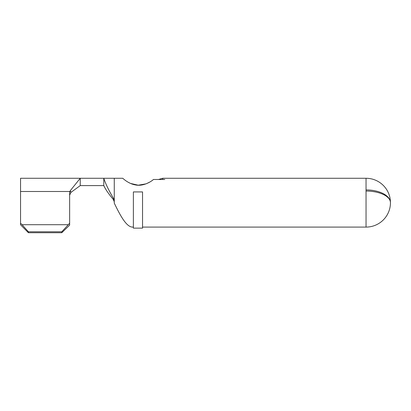 <?xml version="1.0" encoding="UTF-8"?>
<svg xmlns="http://www.w3.org/2000/svg" width="411" height="411" viewBox="0 0 411 411"><rect width="100%" height="100%" fill="white"/><g stroke="black" fill="none" stroke-linecap="round" stroke-linejoin="round"><path stroke-width="0.62" d="M366.042 191.053L366.042 227.093A24.413 24.403 -0 0 0 390.45 202.947L390.45 202.561A24.413 11.636 180 0 0 366.042 191.053L366.042 189.918A24.413 12.767 0 0 1 390.45 202.551L390.45 202.423A24.413 24.413 0 0 0 366.042 178.276L366.042 189.918M366.042 227.093L142.54 227.093M133.38 227.093L132.594 227.093C126.485 227.103 120.377 215.806 114.268 203.121L114.268 178.333M164.796 179.479L153.447 179.479C150.565 182.155 142.638 186.512 135.466 184.924C128.242 183.774 122.642 178.112 122.776 178.276C122.637 178.112 128.247 183.774 135.466 184.924C142.632 186.512 150.57 182.16 153.447 179.479M128.001 182.145L130.405 183.373M130.57 183.445L138.235 185.202L146.059 183.851M146.373 183.727L149.763 182.063M114.217 201.626L113.205 199.335C108.622 193.889 105.483 189.317 103.798 185.602L103.798 178.276C105.54 183.743 108.812 190.519 113.621 198.605L114.243 200.547M142.54 228.136L133.38 228.136L133.38 191.927L142.54 191.927L142.54 228.136M61.784 232.724L61.784 231.783L69.634 223.25L69.634 225.136L61.784 232.724L28.405 232.724L20.55 224.766L20.55 178.276L122.776 178.276M69.634 195.138L70.969 192.374L70.343 190.586L69.634 192.723L69.634 191.495C69.634 174.259 69.634 174.259 69.634 191.495L20.55 191.495M69.634 193.149L69.634 223.25M113.205 199.335L113.621 198.605M103.798 185.602L80.237 185.602L80.237 178.276L70.343 190.586M70.969 192.374L80.237 185.602M61.784 231.783L28.405 231.783L28.405 232.724M68.128 224.704L22.055 224.704L28.405 231.783M20.55 223.25L22.055 224.704M366.042 178.276L162.699 178.276L162.699 179.437M162.699 178.276L158.518 179.479"/></g></svg>
